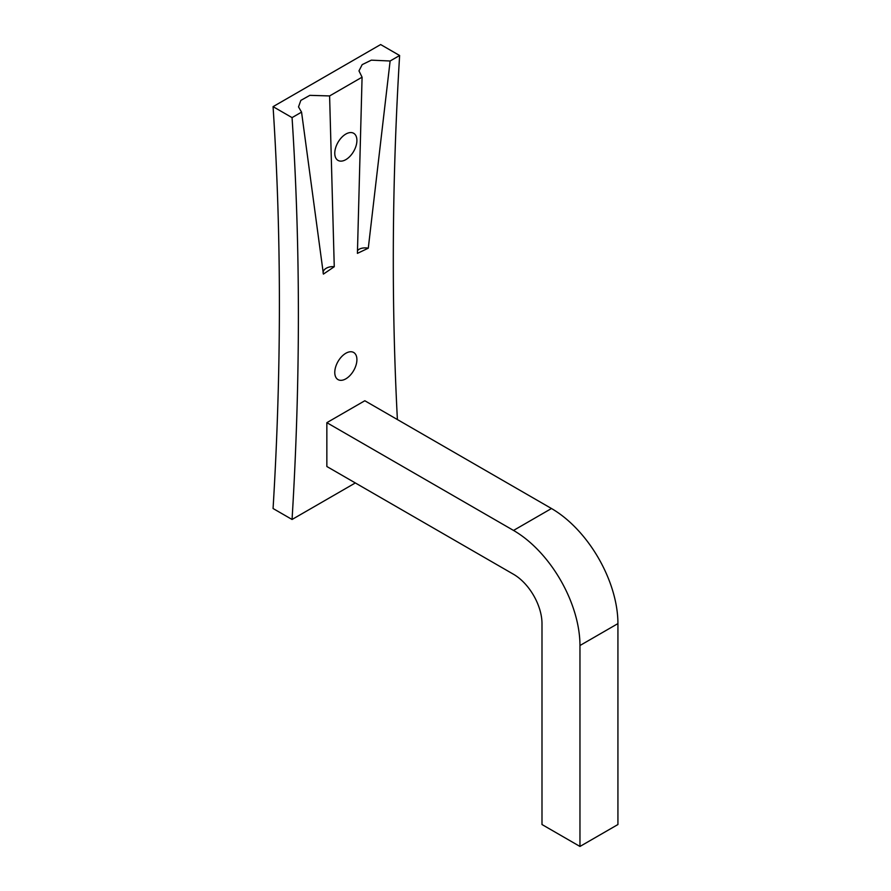 <?xml version="1.0" encoding="UTF-8"?>
<svg xmlns="http://www.w3.org/2000/svg" width="891" height="891" viewBox="0 0 891 891"><rect width="100%" height="100%" fill="white"/><g stroke="black" fill="none" stroke-linecap="round" stroke-linejoin="round"><path stroke-width="1.34" d="M355.331 482.944L292.059 519.475L273.069 508.516A3388.206 1956.191 120 0 0 273.069 106.653L380.646 44.55L399.625 55.509L390.124 61L368.284 248.188L357.414 253.367L362.08 77.183L329.603 95.938L334.259 266.732L323.4 274.105L301.559 112.132L292.059 117.612L273.069 106.653M397.397 419.561A3388.206 1956.191 -60 0 1 399.625 55.509M301.559 112.132L298.518 106.898L300.835 100.393L309.845 95.348L329.603 95.938M362.08 77.183L358.973 70.89L362.18 64.631L371.335 60.154L390.124 61M292.059 519.475A3388.206 1956.191 120 0 0 292.059 117.612M345.842 159.634A15.659 9.044 120 0 0 356.066 145.834A15.659 9.044 120 0 0 353.671 133.282A15.659 9.044 120 0 0 338.012 142.326A15.659 9.044 120 0 0 338.012 160.402A15.659 9.044 120 0 0 345.842 159.634M345.842 378.831A15.659 9.044 120 0 0 356.066 365.032A15.659 9.044 120 0 0 353.671 352.48A15.659 9.044 120 0 0 338.012 361.523A15.659 9.044 120 0 0 338.012 379.599A15.659 9.044 120 0 0 345.842 378.831M579.963 846.45L541.995 824.531L541.995 623.6A40.273 23.255 60 0 0 513.528 574.283L326.852 466.505L326.852 422.668L364.82 400.75L551.484 508.516A93.967 54.251 60 0 1 617.931 623.6L617.931 824.531L579.963 846.45L579.963 645.518L617.931 623.6M579.963 645.518A93.967 54.251 60 0 0 513.528 530.435L326.852 422.668M368.284 248.188A8.91 4.678 4.2 0 0 357.469 250.839M323.132 273.181A8.91 5.58 175.5 0 1 334.259 266.732M513.528 530.435L551.484 508.516"/></g></svg>
